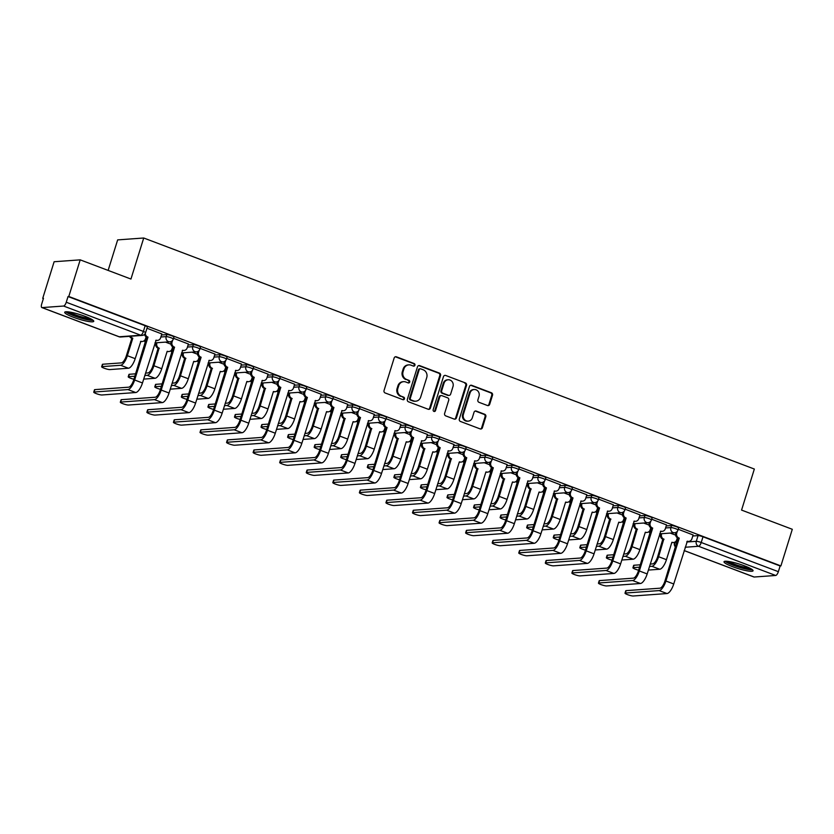 <?xml version="1.0" encoding="UTF-8"?>
<svg xmlns="http://www.w3.org/2000/svg" width="834" height="834" viewBox="0 0 834 834"><rect width="100%" height="100%" fill="white"/><g stroke="black" fill="none" stroke-linecap="round" stroke-linejoin="round"><path stroke-width="1.25" d="M414.925 365.25A1.345 1.23 85.9 0 0 414.154 363.541L396.4 356.827A1.918 1.762 85.9 0 0 394.159 357.994L384.036 390.521A1.918 1.762 85.9 0 0 385.141 392.96L402.895 399.674A1.345 1.23 85.9 0 0 404.459 398.85A1.345 1.23 85.9 0 0 403.687 397.151L401.394 396.275A6.13 5.64 85.9 0 1 397.839 388.477L398.683 385.767A6.13 5.64 85.9 0 1 405.835 382.003L408.128 382.879A1.345 1.23 85.9 0 0 409.692 382.055A1.345 1.23 85.9 0 0 408.921 380.346L406.627 379.48A6.13 5.64 85.9 0 1 403.072 371.672L403.917 368.962A6.13 5.64 85.9 0 1 411.068 365.198L413.362 366.074A1.345 1.23 85.9 0 0 414.925 365.25M413.476 366.105A1.345 1.23 85.9 0 0 413.393 363.593L395.639 356.879A1.918 1.762 85.9 0 0 395.316 356.796M403.01 399.715A1.345 1.23 85.9 0 0 402.926 397.203L401.394 396.275M408.243 382.91A1.345 1.23 85.9 0 0 408.16 380.398L406.627 379.48M85.151 316.367A15.22 2.335 -162.7 0 0 64.698 312.27A15.22 2.335 -162.7 0 0 73.298 317.222A15.22 2.335 -162.7 0 0 93.752 321.319A15.22 2.335 -162.7 0 0 85.151 316.367M744.47 565.838A15.22 2.335 -162.7 0 0 724.006 561.741A15.22 2.335 -162.7 0 0 732.606 566.693A15.22 2.335 -162.7 0 0 753.06 570.79A15.22 2.335 -162.7 0 0 744.47 565.838M487.442 405.512A1.918 1.762 85.9 0 0 489.683 404.334L492.519 395.212A1.918 1.762 85.9 0 0 491.414 392.772L471.69 385.308A1.918 1.762 85.9 0 0 469.459 386.486L459.326 419.012A1.918 1.762 85.9 0 0 460.441 421.451L480.155 428.905A1.918 1.762 85.9 0 0 482.396 427.738L485.826 416.719A1.918 1.762 85.9 0 0 484.721 414.279L476.277 411.079A1.918 1.762 85.9 0 0 474.046 412.257L472.336 417.719A5.119 4.712 85.9 0 1 468.239 421.139A5.119 4.712 85.9 0 1 463.402 414.342L470.063 392.929A5.119 4.712 85.9 0 1 474.171 389.509A5.119 4.712 85.9 0 1 479.008 396.317L477.892 399.882A1.918 1.762 85.9 0 0 479.008 402.322L487.442 405.512M63.593 306.036L42.075 307.59A3.899 1.407 -69.3 0 1 41.836 307.558A3.899 1.407 -69.3 0 1 41.7 304.014L43.472 298.311L42.722 298.363L54.127 261.74L80.2 259.854L130.948 279.046L143.729 238.003L754.343 469.042L741.562 510.085L792.3 529.288L780.895 565.921L68.795 296.477L68.034 296.539L66.261 302.242L143.396 331.432A3.899 0.594 17.3 0 1 145.596 332.693L147.378 326.991A3.899 0.594 17.3 0 0 145.168 325.719L143.396 331.432A3.899 1.407 -69.3 0 1 140.727 335.216L63.593 306.036A3.899 1.407 -69.3 0 0 66.261 302.242M80.2 259.854L68.795 296.477M440.54 375.55A1.918 1.762 85.9 0 0 439.435 373.111L419.711 365.646A1.918 1.762 85.9 0 0 417.48 366.824L407.346 399.34A1.918 1.762 85.9 0 0 408.452 401.779L428.176 409.244A1.918 1.762 85.9 0 0 430.417 408.066L440.54 375.55L439.779 375.602A1.918 1.762 85.9 0 0 438.674 373.163L418.949 365.699A1.918 1.762 85.9 0 0 418.637 365.615M445.7 375.477L465.424 382.942A1.918 1.762 85.9 0 1 466.529 385.381L456.406 417.907A1.918 1.762 85.9 0 1 454.165 419.075L445.731 415.885A1.918 1.762 85.9 0 1 444.616 413.445L448.723 400.257A1.918 1.762 85.9 0 0 447.618 397.818L442.02 395.702A1.918 1.762 85.9 0 0 439.789 396.869L435.504 410.599A1.345 1.23 85.9 0 1 434.431 411.496A1.345 1.23 85.9 0 1 433.169 409.713L443.469 376.655A1.918 1.762 85.9 0 1 445.7 375.477L465.424 382.942M692.783 535.991L698.068 535.605L696.296 541.318A3.899 0.594 17.3 0 1 701.217 542.496L778.351 571.676A3.899 1.407 110.7 0 1 775.683 575.47L754.165 577.024A3.899 1.407 110.7 0 1 753.936 576.992A3.899 1.407 110.7 0 1 753.738 576.867M42.722 298.363L43.378 298.614M108.139 270.424L117.657 239.89L143.729 238.003M780.895 565.921L780.134 565.973L778.351 571.676M161.838 333.954L146.982 328.252M188.401 344.004L173.545 338.302M214.963 354.054L200.108 348.362M241.526 364.104L226.671 358.411M268.089 374.153L253.234 368.461M294.652 384.213L279.797 378.511M321.215 394.263L306.359 388.561M347.778 404.313L332.922 398.61M374.341 414.362L359.485 408.66M400.904 424.412L386.048 418.71M427.467 434.462L412.611 428.759M454.03 444.512L439.174 438.82M480.592 454.561L465.737 448.869M507.155 464.611L492.3 458.919M533.718 474.661L518.863 468.969M560.281 484.721L545.426 479.018M586.844 494.771L571.988 489.068M613.407 504.82L598.551 499.118M639.97 514.87L625.114 509.167M666.533 524.92L651.677 519.217M666.22 525.941L671.506 525.556L670.88 527.578A3.899 0.594 17.3 0 1 675.144 528.527A3.899 0.594 17.3 0 1 678.011 530.028L678.636 528.005A3.899 0.594 -162.7 0 0 675.78 526.504A3.899 0.594 -162.7 0 0 671.506 525.556M639.657 515.892L644.943 515.506L644.317 517.528A3.899 0.594 17.3 0 1 648.581 518.477A3.899 0.594 17.3 0 1 651.448 519.978L652.073 517.956A3.899 0.594 -162.7 0 0 649.217 516.444A3.899 0.594 -162.7 0 0 644.943 515.506M613.094 505.842L618.38 505.456L617.754 507.479A3.899 0.594 17.3 0 1 622.018 508.427A3.899 0.594 17.3 0 1 624.885 509.928L625.51 507.906A3.899 0.594 -162.7 0 0 622.654 506.394A3.899 0.594 -162.7 0 0 618.38 505.456M586.531 495.792L591.817 495.406L591.191 497.429A3.899 0.594 17.3 0 1 595.455 498.367A3.899 0.594 17.3 0 1 598.322 499.879L598.948 497.856A3.899 0.594 -162.7 0 0 596.091 496.345A3.899 0.594 -162.7 0 0 591.817 495.406M559.968 485.732L565.254 485.357L564.628 487.379A3.899 0.594 17.3 0 1 568.892 488.317A3.899 0.594 17.3 0 1 571.759 489.829L572.385 487.807A3.899 0.594 -162.7 0 0 569.528 486.295A3.899 0.594 -162.7 0 0 565.254 485.357M533.406 475.682L538.691 475.307L538.055 477.329A3.899 0.594 17.3 0 1 542.329 478.268A3.899 0.594 17.3 0 1 545.196 479.779L545.822 477.757A3.899 0.594 -162.7 0 0 542.965 476.245A3.899 0.594 -162.7 0 0 538.691 475.307M506.843 465.633L512.128 465.257L511.492 467.28A3.899 0.594 17.3 0 1 515.766 468.218A3.899 0.594 17.3 0 1 518.623 469.73L519.259 467.697A3.899 0.594 -162.7 0 0 516.402 466.196A3.899 0.594 -162.7 0 0 512.128 465.257M480.28 455.583L485.565 455.197L484.929 457.23A3.899 0.594 17.3 0 1 489.204 458.168A3.899 0.594 17.3 0 1 492.06 459.68L492.696 457.647A3.899 0.594 -162.7 0 0 489.839 456.146A3.899 0.594 -162.7 0 0 485.565 455.197M453.717 445.533L459.002 445.147L458.366 447.18A3.899 0.594 17.3 0 1 462.641 448.119A3.899 0.594 17.3 0 1 465.497 449.62L466.133 447.597A3.899 0.594 -162.7 0 0 463.266 446.096A3.899 0.594 -162.7 0 0 459.002 445.147M427.144 435.484L432.439 435.098L431.803 437.12A3.899 0.594 17.3 0 1 436.078 438.069A3.899 0.594 17.3 0 1 438.934 439.57L439.57 437.548A3.899 0.594 -162.7 0 0 436.703 436.046A3.899 0.594 -162.7 0 0 432.439 435.098M400.581 425.434L405.877 425.048L405.241 427.071A3.899 0.594 17.3 0 1 409.515 428.019A3.899 0.594 17.3 0 1 412.371 429.52L413.007 427.498A3.899 0.594 -162.7 0 0 410.14 425.997A3.899 0.594 -162.7 0 0 405.877 425.048M374.018 415.384L379.314 414.998L378.678 417.021A3.899 0.594 17.3 0 1 382.952 417.97A3.899 0.594 17.3 0 1 385.808 419.471L386.444 417.448A3.899 0.594 -162.7 0 0 383.577 415.937A3.899 0.594 -162.7 0 0 379.314 414.998M347.455 405.334L352.751 404.949L352.115 406.971A3.899 0.594 17.3 0 1 356.389 407.92A3.899 0.594 17.3 0 1 359.245 409.421L359.881 407.399A3.899 0.594 -162.7 0 0 357.015 405.887A3.899 0.594 -162.7 0 0 352.751 404.949M320.892 395.285L326.188 394.899L325.552 396.921A3.899 0.594 17.3 0 1 329.826 397.86A3.899 0.594 17.3 0 1 332.683 399.371L333.319 397.349A3.899 0.594 -162.7 0 0 330.452 395.837A3.899 0.594 -162.7 0 0 326.188 394.899M294.329 385.225L299.625 384.849L298.989 386.872A3.899 0.594 17.3 0 1 303.263 387.81A3.899 0.594 17.3 0 1 306.12 389.322L306.756 387.299A3.899 0.594 -162.7 0 0 303.889 385.788A3.899 0.594 -162.7 0 0 299.625 384.849M267.766 375.175L273.062 374.8L272.426 376.822A3.899 0.594 17.3 0 1 276.7 377.76A3.899 0.594 17.3 0 1 279.557 379.272L280.193 377.249A3.899 0.594 -162.7 0 0 277.326 375.738A3.899 0.594 -162.7 0 0 273.062 374.8M241.203 365.125L246.499 364.75L245.863 366.772A3.899 0.594 17.3 0 1 250.137 367.711A3.899 0.594 17.3 0 1 252.994 369.222L253.63 367.189A3.899 0.594 -162.7 0 0 250.763 365.688A3.899 0.594 -162.7 0 0 246.499 364.75M214.64 355.076L219.936 354.69L219.3 356.723A3.899 0.594 17.3 0 1 223.575 357.661A3.899 0.594 17.3 0 1 226.431 359.173L227.067 357.14A3.899 0.594 -162.7 0 0 224.2 355.638A3.899 0.594 -162.7 0 0 219.936 354.69M188.077 345.026L193.373 344.64L192.737 346.673A3.899 0.594 17.3 0 1 197.012 347.611A3.899 0.594 17.3 0 1 199.868 349.112L200.504 347.09A3.899 0.594 -162.7 0 0 197.637 345.589A3.899 0.594 -162.7 0 0 193.373 344.64M161.515 334.976L166.81 334.59L166.174 336.613A3.899 0.594 17.3 0 1 170.449 337.562A3.899 0.594 17.3 0 1 173.305 339.063L173.941 337.04A3.899 0.594 -162.7 0 0 171.074 335.539A3.899 0.594 -162.7 0 0 166.81 334.59M693.096 534.969L678.24 529.267M780.134 565.973L702.999 536.783A3.899 0.594 -162.7 0 0 698.068 535.605M68.034 296.539L145.168 325.719M170.949 344.181L165.497 342.117M197.512 354.231L192.06 352.167M224.075 364.281L218.623 362.217M250.638 374.33L245.186 372.266M277.201 384.38L271.748 382.316M303.764 394.43L298.311 392.366M330.327 404.48L324.874 402.415M356.889 414.529L351.437 412.465M383.452 424.579L378 422.515M410.015 434.629L404.563 432.575M436.578 444.689L431.126 442.625M463.141 454.738L457.689 452.674M489.704 464.788L484.252 462.724M516.267 474.838L510.815 472.774M542.83 484.888L537.377 482.823M569.393 494.937L563.94 492.873M595.956 504.987L590.503 502.923M622.518 515.037L617.066 512.973M649.081 525.086L643.629 523.033M675.644 535.147L670.192 533.082M408.827 364.875L408.066 364.927A6.13 5.64 85.9 0 0 403.156 369.014L403.917 368.962M405.866 379.533A6.13 5.64 85.9 0 1 402.311 371.724L403.156 369.014M403.593 381.67L402.832 381.732A6.13 5.64 85.9 0 0 397.922 385.819L398.683 385.767M400.633 396.338A6.13 5.64 85.9 0 1 397.078 388.529L397.922 385.819M428.499 409.327A1.918 1.762 85.9 0 0 429.656 408.118L439.779 375.602M420.763 368.868A1.345 1.23 85.9 0 0 419.2 369.691L410.307 398.235A1.345 1.23 85.9 0 0 411.079 399.945L413.508 400.862A6.13 5.64 85.9 0 0 420.659 397.109L426.737 377.594A6.13 5.64 85.9 0 0 423.182 369.785L420.763 368.868M420.273 368.795L419.512 368.857A1.345 1.23 85.9 0 0 418.439 369.743L419.2 369.691M415.749 401.196L414.988 401.248A6.13 5.64 85.9 0 1 412.747 400.914L410.318 399.997A1.345 1.23 85.9 0 1 409.546 398.298L418.439 369.743M454.488 419.158A1.918 1.762 85.9 0 0 455.645 417.959L465.768 385.433A1.918 1.762 85.9 0 0 464.663 382.994M441.322 395.597L440.56 395.65A1.918 1.762 85.9 0 0 439.028 396.921L434.754 410.662L435.504 410.599M434.055 411.454A1.345 1.23 85.9 0 0 434.754 410.662M452.987 386.569A5.119 4.712 85.9 0 0 448.15 379.772A5.119 4.712 85.9 0 0 444.053 383.181L441.697 390.729A1.918 1.762 85.9 0 0 442.812 393.168L448.411 395.285A1.918 1.762 85.9 0 0 450.641 394.107L452.987 386.569M448.15 379.772L447.389 379.824A5.119 4.712 85.9 0 0 443.292 383.244L444.053 383.181M449.109 395.389L448.348 395.441A1.918 1.762 85.9 0 1 447.649 395.337L442.051 393.221A1.918 1.762 85.9 0 1 440.936 390.781L443.292 383.244M474.171 389.509L473.41 389.561A5.119 4.712 85.9 0 0 469.302 392.981L470.063 392.929M468.239 421.139L467.478 421.191A5.119 4.712 85.9 0 1 462.641 414.394L469.302 392.981M480.478 428.999A1.918 1.762 85.9 0 0 481.635 427.79L485.065 416.771A1.918 1.762 85.9 0 0 483.96 414.331L475.516 411.141A1.918 1.762 85.9 0 0 475.203 411.047M487.765 405.595A1.918 1.762 85.9 0 0 488.922 404.396L491.758 395.274A1.918 1.762 85.9 0 0 490.653 392.835L470.929 385.371A1.918 1.762 85.9 0 0 470.616 385.287M101.654 366.762L102.405 364.375A4.483 0.688 17.3 0 1 102.77 364.229L121.357 362.884A7.318 2.627 -69.3 0 0 126.361 355.774L131.814 338.281L132.794 338.208L127.352 355.701A9.852 3.544 110.7 0 1 120.617 365.271L102.029 366.616A4.483 0.688 -162.7 0 0 101.654 366.762A4.483 0.688 -162.7 0 0 104.948 368.492A4.483 0.688 -162.7 0 0 109.859 369.577L128.446 368.232A9.852 3.544 110.7 0 0 135.181 358.662L140.883 341.273A3.899 3.597 85.9 0 0 145.439 338.885L146.096 336.759M131.814 338.281L131.553 338.187A3.899 3.597 -94.1 0 1 129.551 336.342M130.542 336.269A3.899 3.597 85.9 0 0 132.543 338.114L132.794 338.208M142.312 341.481L141.321 341.554A3.899 3.597 -94.1 0 1 140.529 341.513M94.117 392.022A4.483 0.688 -162.7 0 0 93.752 392.168A4.483 0.688 -162.7 0 0 97.036 393.898A4.483 0.688 -162.7 0 0 101.946 394.982L135.744 392.533L127.915 389.572L94.117 392.022L94.857 389.624L128.655 387.184A7.318 2.627 -69.3 0 0 133.659 380.075L146.763 337.092A3.899 3.597 -94.1 0 1 144.459 334.455M93.752 392.168L94.492 389.77A4.483 0.688 17.3 0 1 94.857 389.624M147.013 337.186L148.004 337.113L134.649 380.002A9.852 3.544 110.7 0 1 127.915 389.572M145.304 333.392A3.899 3.597 85.9 0 0 147.743 337.019L148.004 337.113M135.744 392.533A9.852 3.544 110.7 0 0 142.478 382.962L156.094 340.178A3.899 3.597 85.9 0 0 157.522 340.387L156.531 340.46A3.899 3.597 -94.1 0 1 155.729 340.418M157.522 340.387A3.899 3.597 85.9 0 0 160.639 337.78L161.859 333.881M134.858 376.217L128.592 376.666A4.483 0.688 -162.7 0 0 128.217 376.812A4.483 0.688 -162.7 0 0 133.909 379.251M128.217 376.812L128.968 374.424A4.483 0.688 17.3 0 1 129.333 374.278L135.608 373.82M145.554 373.1L147.92 372.934A7.318 2.627 -69.3 0 0 152.924 365.824L158.116 348.237A3.899 3.597 -94.1 0 1 155.854 343.264L156.844 343.201A3.899 3.597 85.9 0 0 159.106 348.164L153.915 365.751A9.852 3.544 110.7 0 1 147.18 375.321L144.803 375.498M158.377 348.331L159.357 348.268M167.154 351.343L161.744 368.711A9.852 3.544 110.7 0 1 155.009 378.282L143.677 379.105M167.446 351.322A3.899 3.597 85.9 0 0 172.002 348.935L172.659 346.808M168.875 351.531L167.884 351.604A3.899 3.597 -94.1 0 1 167.092 351.562M161.421 386.267L155.155 386.715A4.483 0.688 -162.7 0 0 154.78 386.861A4.483 0.688 -162.7 0 0 160.472 389.311M154.78 386.861L155.531 384.474A4.483 0.688 17.3 0 1 155.895 384.328L162.171 383.869M172.117 383.15L174.483 382.983A7.318 2.627 -69.3 0 0 179.487 375.873L184.679 358.286A3.899 3.597 -94.1 0 1 182.417 353.324L183.407 353.251A3.899 3.597 85.9 0 0 185.669 358.213L180.478 375.8A9.852 3.544 110.7 0 1 173.743 385.371L171.366 385.548M184.94 358.391L185.919 358.318M193.717 361.393L188.307 378.761A9.852 3.544 110.7 0 1 181.572 388.342L170.24 389.155M194.009 361.372A3.899 3.597 85.9 0 0 198.565 358.985L199.222 356.858M195.437 361.581L194.447 361.654A3.899 3.597 -94.1 0 1 193.655 361.622M91.99 319.505A13.167 2.022 17.3 0 1 87.07 319.276A13.167 2.022 17.3 0 1 67.179 311.77M69.389 312.01A12.197 1.866 -162.7 0 0 86.809 318.067A12.197 1.866 -162.7 0 0 90.03 318.442M65.803 311.78A15.116 2.314 -162.7 0 0 88.164 319.86A15.116 2.314 -162.7 0 0 93.127 320.298M751.298 568.965A13.167 2.022 17.3 0 1 746.378 568.736A13.167 2.022 17.3 0 1 726.487 561.24M728.697 561.48A12.197 1.866 -162.7 0 0 746.117 567.527A12.197 1.866 -162.7 0 0 749.349 567.912M725.111 561.251A15.116 2.314 -162.7 0 0 747.472 569.33A15.116 2.314 -162.7 0 0 752.435 569.758M120.68 402.071A4.483 0.688 -162.7 0 0 120.315 402.217A4.483 0.688 -162.7 0 0 123.599 403.948A4.483 0.688 -162.7 0 0 128.509 405.032L162.307 402.593L154.478 399.622L120.68 402.071L121.42 399.674L155.218 397.234A7.318 2.627 -69.3 0 0 160.222 390.124L173.326 347.142A3.899 3.597 -94.1 0 1 171.064 342.169L171.304 341.408M120.315 402.217L121.055 399.82A4.483 0.688 17.3 0 1 121.42 399.674M173.576 347.236L174.567 347.163L161.212 390.051A9.852 3.544 110.7 0 1 154.478 399.622M172.575 340.408L172.054 342.096A3.899 3.597 85.9 0 0 174.306 347.069L174.567 347.163M162.307 402.593A9.852 3.544 110.7 0 0 169.041 393.012L182.656 350.228A3.899 3.597 85.9 0 0 184.085 350.436L183.094 350.509A3.899 3.597 -94.1 0 1 182.292 350.468M184.085 350.436A3.899 3.597 85.9 0 0 187.202 347.83L188.421 343.931M147.243 412.121A4.483 0.688 -162.7 0 0 146.878 412.267A4.483 0.688 -162.7 0 0 150.162 413.998A4.483 0.688 -162.7 0 0 155.072 415.082L188.87 412.642L181.041 409.671L147.243 412.121L147.983 409.723L181.781 407.284A7.318 2.627 -69.3 0 0 186.785 400.174L199.889 357.192A3.899 3.597 -94.1 0 1 197.627 352.219L197.867 351.458M146.878 412.267L147.618 409.869A4.483 0.688 17.3 0 1 147.983 409.723M200.139 357.286L201.13 357.213L187.775 400.101A9.852 3.544 110.7 0 1 181.041 409.671M199.138 350.457L198.617 352.146A3.899 3.597 85.9 0 0 200.869 357.119L201.13 357.213M188.87 412.642A9.852 3.544 110.7 0 0 195.604 403.062L209.219 360.278A3.899 3.597 85.9 0 0 210.648 360.486L209.657 360.559A3.899 3.597 -94.1 0 1 208.854 360.517M210.648 360.486A3.899 3.597 85.9 0 0 213.765 357.88L214.984 353.991M187.984 396.317L181.718 396.765A4.483 0.688 -162.7 0 0 181.353 396.921A4.483 0.688 -162.7 0 0 187.035 399.361M181.353 396.921L182.093 394.524A4.483 0.688 17.3 0 1 182.458 394.378L188.734 393.919M198.68 393.2L201.046 393.033A7.318 2.627 -69.3 0 0 206.05 385.923L211.242 368.336A3.899 3.597 -94.1 0 1 208.98 363.374L209.97 363.301A3.899 3.597 85.9 0 0 212.232 368.274L207.04 385.85A9.852 3.544 110.7 0 1 200.306 395.42L197.929 395.597M211.502 368.44L212.482 368.367M220.28 371.443L214.87 388.811A9.852 3.544 110.7 0 1 208.135 398.391L196.803 399.205M220.572 371.422A3.899 3.597 85.9 0 0 225.128 369.035L225.785 366.908M222 371.641L221.01 371.703A3.899 3.597 -94.1 0 1 220.218 371.672M214.547 406.367L208.281 406.815A4.483 0.688 -162.7 0 0 207.916 406.971A4.483 0.688 -162.7 0 0 213.598 409.411M207.916 406.971L208.656 404.573A4.483 0.688 17.3 0 1 209.021 404.427L215.297 403.969M225.243 403.249L227.609 403.083A7.318 2.627 -69.3 0 0 232.613 395.973L237.805 378.386A3.899 3.597 -94.1 0 1 235.542 373.423L236.533 373.351A3.899 3.597 85.9 0 0 238.795 378.323L233.603 395.9A9.852 3.544 110.7 0 1 226.869 405.48L224.492 405.647M238.065 378.49L239.045 378.417M246.843 381.492L241.433 398.871A9.852 3.544 110.7 0 1 234.698 408.441L223.366 409.254M247.135 381.472A3.899 3.597 85.9 0 0 251.691 379.084L252.348 376.958M248.563 381.691L247.573 381.753A3.899 3.597 -94.1 0 1 246.781 381.722M241.109 416.416L234.844 416.875A4.483 0.688 -162.7 0 0 234.479 417.021A4.483 0.688 -162.7 0 0 240.161 419.46M234.479 417.021L235.219 414.623A4.483 0.688 17.3 0 1 235.584 414.477L241.86 414.029M251.805 413.31L254.172 413.132A7.318 2.627 -69.3 0 0 259.176 406.022L264.368 388.446A3.899 3.597 -94.1 0 1 262.105 383.473L263.096 383.4A3.899 3.597 85.9 0 0 265.358 388.373L260.166 405.949A9.852 3.544 110.7 0 1 253.432 415.53L251.055 415.697M264.628 388.54L265.608 388.467M273.406 391.553L267.995 408.921A9.852 3.544 110.7 0 1 261.261 418.491L249.929 419.314M273.698 391.532A3.899 3.597 85.9 0 0 278.254 389.134L278.91 387.007M275.126 391.74L274.136 391.813A3.899 3.597 -94.1 0 1 273.344 391.772M173.806 422.171A4.483 0.688 -162.7 0 0 173.441 422.317A4.483 0.688 -162.7 0 0 176.725 424.047A4.483 0.688 -162.7 0 0 181.635 425.132L215.433 422.692L207.603 419.721L173.806 422.171L174.546 419.773L208.344 417.334A7.318 2.627 -69.3 0 0 213.348 410.224L226.452 367.241A3.899 3.597 -94.1 0 1 224.19 362.269L224.429 361.508M173.441 422.317L174.181 419.929A4.483 0.688 17.3 0 1 174.546 419.773M226.702 367.335L227.692 367.262L214.338 410.151A9.852 3.544 110.7 0 1 207.603 419.721M225.701 360.507L225.18 362.196A3.899 3.597 85.9 0 0 227.442 367.168L227.692 367.262M215.433 422.692A9.852 3.544 110.7 0 0 222.167 413.111L235.782 370.327A3.899 3.597 85.9 0 0 237.21 370.536L236.22 370.609A3.899 3.597 -94.1 0 1 235.417 370.567M237.21 370.536A3.899 3.597 85.9 0 0 240.338 367.93L241.547 364.041M200.368 432.221A4.483 0.688 -162.7 0 0 200.004 432.366A4.483 0.688 -162.7 0 0 203.287 434.097A4.483 0.688 -162.7 0 0 208.198 435.181L241.996 432.742L234.166 429.781L200.368 432.221L201.109 429.823L234.907 427.383A7.318 2.627 -69.3 0 0 239.911 420.273L253.015 377.291A3.899 3.597 -94.1 0 1 250.753 372.318L250.992 371.557M200.004 432.366L200.744 429.979A4.483 0.688 17.3 0 1 201.109 429.823M253.265 377.385L254.255 377.312L240.901 420.2A9.852 3.544 110.7 0 1 234.166 429.781M252.264 370.557L251.743 372.245A3.899 3.597 85.9 0 0 254.005 377.218L254.255 377.312M241.996 432.742A9.852 3.544 110.7 0 0 248.73 423.172L262.345 380.377A3.899 3.597 85.9 0 0 263.773 380.585L262.783 380.658A3.899 3.597 -94.1 0 1 261.98 380.617M263.773 380.585A3.899 3.597 85.9 0 0 266.901 377.979L268.11 374.091M226.931 442.27A4.483 0.688 -162.7 0 0 226.567 442.416A4.483 0.688 -162.7 0 0 229.85 444.147A4.483 0.688 -162.7 0 0 234.761 445.231L268.558 442.791L260.729 439.831L226.931 442.27L227.672 439.883L261.469 437.433A7.318 2.627 -69.3 0 0 266.473 430.323L279.578 387.341A3.899 3.597 -94.1 0 1 277.315 382.368L277.555 381.607M226.567 442.416L227.307 440.029A4.483 0.688 17.3 0 1 227.672 439.883M279.828 387.435L280.818 387.372L267.464 430.25A9.852 3.544 110.7 0 1 260.729 439.831M278.827 380.606L278.306 382.306A3.899 3.597 85.9 0 0 280.568 387.268L280.818 387.372M268.558 442.791A9.852 3.544 110.7 0 0 275.293 433.221L288.908 390.427A3.899 3.597 85.9 0 0 290.336 390.635L289.346 390.708A3.899 3.597 -94.1 0 1 288.543 390.666M290.336 390.635A3.899 3.597 85.9 0 0 293.464 388.039L294.673 384.14M267.672 426.466L261.407 426.925A4.483 0.688 -162.7 0 0 261.042 427.071A4.483 0.688 -162.7 0 0 266.724 429.51M261.042 427.071L261.782 424.673A4.483 0.688 17.3 0 1 262.147 424.527L268.423 424.079M278.368 423.359L280.745 423.182A7.318 2.627 -69.3 0 0 285.739 416.072L290.93 398.496A3.899 3.597 -94.1 0 1 288.668 393.523L289.659 393.45A3.899 3.597 85.9 0 0 291.921 398.423L286.729 415.999A9.852 3.544 110.7 0 1 279.995 425.58L277.618 425.747M291.191 398.589L292.171 398.516M299.969 401.602L294.558 418.97A9.852 3.544 110.7 0 1 287.824 428.54L276.492 429.364M300.261 401.581A3.899 3.597 85.9 0 0 304.817 399.184L305.473 397.057M301.689 401.79L300.699 401.863A3.899 3.597 -94.1 0 1 299.906 401.821M253.494 452.32A4.483 0.688 -162.7 0 0 253.129 452.466A4.483 0.688 -162.7 0 0 256.413 454.207A4.483 0.688 -162.7 0 0 261.323 455.291L295.121 452.841L287.292 449.88L253.494 452.32L254.234 449.933L288.032 447.483A7.318 2.627 -69.3 0 0 293.036 440.373L306.141 397.391A3.899 3.597 -94.1 0 1 303.878 392.418L304.118 391.667M253.129 452.466L253.87 450.079A4.483 0.688 17.3 0 1 254.234 449.933M306.391 397.484L307.381 397.422L294.027 440.31A9.852 3.544 110.7 0 1 287.292 449.88M305.39 390.656L304.869 392.355A3.899 3.597 85.9 0 0 307.131 397.318L307.381 397.422M295.121 452.841A9.852 3.544 110.7 0 0 301.856 443.271L315.471 400.476A3.899 3.597 85.9 0 0 316.899 400.685L315.909 400.758A3.899 3.597 -94.1 0 1 315.106 400.716M316.899 400.685A3.899 3.597 85.9 0 0 320.027 398.089L321.236 394.19M294.235 436.516L287.97 436.974A4.483 0.688 -162.7 0 0 287.605 437.12A4.483 0.688 -162.7 0 0 293.287 439.56M287.605 437.12L288.345 434.722A4.483 0.688 17.3 0 1 288.71 434.577L294.986 434.128M304.931 433.409L307.308 433.232A7.318 2.627 -69.3 0 0 312.302 426.122L317.493 408.545A3.899 3.597 -94.1 0 1 315.231 403.573L316.222 403.5A3.899 3.597 85.9 0 0 318.484 408.472L313.292 426.059A9.852 3.544 110.7 0 1 306.558 435.629L304.181 435.796M317.754 408.639L318.734 408.566M326.532 411.652L321.121 429.02A9.852 3.544 110.7 0 1 314.387 438.59L303.055 439.414M326.824 411.631A3.899 3.597 85.9 0 0 331.379 409.233L332.036 407.107M328.252 411.84L327.262 411.913A3.899 3.597 -94.1 0 1 326.469 411.871M280.057 462.37A4.483 0.688 -162.7 0 0 279.692 462.516A4.483 0.688 -162.7 0 0 282.976 464.257A4.483 0.688 -162.7 0 0 287.886 465.341L321.684 462.891L313.855 459.93L280.057 462.37L280.797 459.982L314.595 457.532A7.318 2.627 -69.3 0 0 319.599 450.423L332.703 407.44A3.899 3.597 -94.1 0 1 330.441 402.478L330.681 401.717M279.692 462.516L280.433 460.128A4.483 0.688 17.3 0 1 280.797 459.982M332.954 407.545L333.944 407.472L320.59 450.36A9.852 3.544 110.7 0 1 313.855 459.93M331.963 400.706L331.432 402.405A3.899 3.597 85.9 0 0 333.694 407.367L333.944 407.472M321.684 462.891A9.852 3.544 110.7 0 0 328.419 453.321L342.034 410.526A3.899 3.597 85.9 0 0 343.462 410.735L342.472 410.808A3.899 3.597 -94.1 0 1 341.669 410.776M343.462 410.735A3.899 3.597 85.9 0 0 346.59 408.139L347.799 404.24M320.798 446.565L314.533 447.024A4.483 0.688 -162.7 0 0 314.168 447.17A4.483 0.688 -162.7 0 0 319.849 449.609M314.168 447.17L314.908 444.772A4.483 0.688 17.3 0 1 315.273 444.626L321.549 444.178M331.494 443.459L333.871 443.281A7.318 2.627 -69.3 0 0 338.865 436.172L344.056 418.595A3.899 3.597 -94.1 0 1 341.804 413.622L342.784 413.549A3.899 3.597 85.9 0 0 345.047 418.522L339.855 436.109A9.852 3.544 110.7 0 1 333.12 445.679L330.744 445.846M344.317 418.689L345.307 418.616M353.095 421.702L347.684 439.07A9.852 3.544 110.7 0 1 340.95 448.64L329.618 449.463M353.387 421.681A3.899 3.597 85.9 0 0 357.942 419.283L358.61 417.156M354.815 421.889L353.835 421.962A3.899 3.597 -94.1 0 1 353.032 421.921M306.62 472.419A4.483 0.688 -162.7 0 0 306.255 472.576A4.483 0.688 -162.7 0 0 309.539 474.306A4.483 0.688 -162.7 0 0 314.449 475.39L348.247 472.941L340.418 469.98L306.62 472.419L307.36 470.032L341.158 467.582A7.318 2.627 -69.3 0 0 346.162 460.483L359.266 417.49A3.899 3.597 -94.1 0 1 357.004 412.528L357.244 411.767M306.255 472.576L306.995 470.178A4.483 0.688 17.3 0 1 307.36 470.032M359.517 417.594L360.507 417.521L347.152 460.41A9.852 3.544 110.7 0 1 340.418 469.98M358.526 410.755L357.994 412.455A3.899 3.597 85.9 0 0 360.257 417.427L360.507 417.521M348.247 472.941A9.852 3.544 110.7 0 0 354.982 463.37L368.597 420.576A3.899 3.597 85.9 0 0 370.025 420.795L369.035 420.857A3.899 3.597 -94.1 0 1 368.232 420.826M370.025 420.795A3.899 3.597 85.9 0 0 373.152 418.188L374.362 414.289M347.361 456.615L341.096 457.074A4.483 0.688 -162.7 0 0 340.731 457.22A4.483 0.688 -162.7 0 0 346.412 459.659M340.731 457.22L341.471 454.832A4.483 0.688 17.3 0 1 341.836 454.676L348.112 454.228M358.057 453.508L360.434 453.331A7.318 2.627 -69.3 0 0 365.428 446.232L370.619 428.645A3.899 3.597 -94.1 0 1 368.367 423.672L369.347 423.599A3.899 3.597 85.9 0 0 371.61 428.572L366.418 446.159A9.852 3.544 110.7 0 1 359.683 455.729L357.306 455.896M370.88 428.739L371.87 428.666M379.658 431.751L374.247 449.119A9.852 3.544 110.7 0 1 367.513 458.69L356.181 459.513M379.95 431.731A3.899 3.597 85.9 0 0 384.505 429.333L385.172 427.216M381.378 431.939L380.398 432.012A3.899 3.597 -94.1 0 1 379.595 431.97M333.183 482.479A4.483 0.688 -162.7 0 0 332.818 482.625A4.483 0.688 -162.7 0 0 336.102 484.356A4.483 0.688 -162.7 0 0 341.012 485.44L374.81 482.99L366.981 480.03L333.183 482.479L333.934 480.082L367.721 477.642A7.318 2.627 -69.3 0 0 372.725 470.532L385.829 427.55A3.899 3.597 -94.1 0 1 383.567 422.577L383.807 421.816M332.818 482.625L333.558 480.228A4.483 0.688 17.3 0 1 333.934 480.082M386.079 427.644L387.07 427.571L373.715 470.459A9.852 3.544 110.7 0 1 366.981 480.03M385.089 420.805L384.557 422.504A3.899 3.597 85.9 0 0 386.82 427.477L387.07 427.571M374.81 482.99A9.852 3.544 110.7 0 0 381.545 473.42L395.16 430.625A3.899 3.597 85.9 0 0 396.588 430.844L395.597 430.917A3.899 3.597 -94.1 0 1 394.795 430.876M396.588 430.844A3.899 3.597 85.9 0 0 399.715 428.238L400.925 424.339M373.924 466.675L367.658 467.123A4.483 0.688 -162.7 0 0 367.294 467.269A4.483 0.688 -162.7 0 0 372.975 469.709M367.294 467.269L368.034 464.882A4.483 0.688 17.3 0 1 368.399 464.736L374.674 464.277M384.62 463.558L386.997 463.391A7.318 2.627 -69.3 0 0 391.99 456.281L397.182 438.694A3.899 3.597 -94.1 0 1 394.93 433.722L395.91 433.659A3.899 3.597 85.9 0 0 398.172 438.621L392.981 456.208A9.852 3.544 110.7 0 1 386.246 465.779L383.869 465.956M397.443 438.788L398.433 438.726M406.221 441.801L400.81 459.169A9.852 3.544 110.7 0 1 394.075 468.739L382.743 469.563M406.512 441.78A3.899 3.597 85.9 0 0 411.068 439.393L411.735 437.266M407.941 441.989L406.961 442.062A3.899 3.597 -94.1 0 1 406.158 442.02M400.487 476.725L394.221 477.173A4.483 0.688 -162.7 0 0 393.856 477.319A4.483 0.688 -162.7 0 0 399.538 479.758M393.856 477.319L394.597 474.932A4.483 0.688 17.3 0 1 394.962 474.786L401.237 474.327M411.183 473.608L413.56 473.441A7.318 2.627 -69.3 0 0 418.553 466.331L423.745 448.744A3.899 3.597 -94.1 0 1 421.493 443.771L422.473 443.709A3.899 3.597 85.9 0 0 424.735 448.671L419.544 466.258A9.852 3.544 110.7 0 1 412.809 475.828L410.432 476.006M424.006 448.838L424.996 448.775M432.783 451.851L427.373 469.219A9.852 3.544 110.7 0 1 420.638 478.799L409.306 479.613M433.075 451.83A3.899 3.597 85.9 0 0 437.631 449.443L438.298 447.316M434.504 452.038L433.524 452.111A3.899 3.597 -94.1 0 1 432.721 452.07M427.05 486.775L420.784 487.223A4.483 0.688 -162.7 0 0 420.419 487.369A4.483 0.688 -162.7 0 0 426.101 489.819M420.419 487.369L421.16 484.981A4.483 0.688 17.3 0 1 421.524 484.835L427.8 484.377M437.746 483.657L440.123 483.491A7.318 2.627 -69.3 0 0 445.116 476.381L450.308 458.794A3.899 3.597 -94.1 0 1 448.056 453.832L449.036 453.759A3.899 3.597 85.9 0 0 451.298 458.721L446.107 476.308A9.852 3.544 110.7 0 1 439.372 485.878L436.995 486.055M450.568 458.898L451.559 458.825M459.346 461.9L453.936 479.269A9.852 3.544 110.7 0 1 447.201 488.849L435.869 489.662M459.638 461.88A3.899 3.597 85.9 0 0 464.194 459.492L464.861 457.366M461.066 462.088L460.087 462.161A3.899 3.597 -94.1 0 1 459.284 462.13M453.613 496.824L447.347 497.272A4.483 0.688 -162.7 0 0 446.982 497.429A4.483 0.688 -162.7 0 0 452.664 499.868M446.982 497.429L447.722 495.031A4.483 0.688 17.3 0 1 448.087 494.885L454.363 494.426M464.309 493.707L466.686 493.54A7.318 2.627 -69.3 0 0 471.679 486.43L476.871 468.844A3.899 3.597 -94.1 0 1 474.619 463.881L475.599 463.808A3.899 3.597 85.9 0 0 477.861 468.781L472.669 486.358A9.852 3.544 110.7 0 1 465.935 495.928L463.558 496.105M477.131 468.948L478.122 468.875M485.909 471.95L480.509 489.318A9.852 3.544 110.7 0 1 473.775 498.899L462.432 499.712M486.201 471.929A3.899 3.597 85.9 0 0 490.757 469.542L491.424 467.415M487.629 472.148L486.649 472.211A3.899 3.597 -94.1 0 1 485.847 472.18M480.175 506.874L473.91 507.322A4.483 0.688 -162.7 0 0 473.545 507.479A4.483 0.688 -162.7 0 0 479.227 509.918M473.545 507.479L474.285 505.081A4.483 0.688 17.3 0 1 474.661 504.935L480.926 504.476M490.872 503.757L493.248 503.59A7.318 2.627 -69.3 0 0 498.242 496.48L503.434 478.904A3.899 3.597 -94.1 0 1 501.182 473.931L502.162 473.858A3.899 3.597 85.9 0 0 504.424 478.831L499.232 496.407A9.852 3.544 110.7 0 1 492.498 505.988L490.121 506.155M503.694 478.997L504.685 478.924M512.472 482L507.072 499.378A9.852 3.544 110.7 0 1 500.337 508.948L489.005 509.762M512.764 481.979A3.899 3.597 85.9 0 0 517.32 479.592L517.987 477.465M514.192 482.198L513.212 482.271A3.899 3.597 -94.1 0 1 512.41 482.229M506.738 516.924L500.473 517.382A4.483 0.688 -162.7 0 0 500.108 517.528A4.483 0.688 -162.7 0 0 505.8 519.968M500.108 517.528L500.848 515.131A4.483 0.688 17.3 0 1 501.224 514.985L507.489 514.536M517.434 513.817L519.811 513.64A7.318 2.627 -69.3 0 0 524.805 506.53L529.997 488.953A3.899 3.597 -94.1 0 1 527.745 483.981L528.725 483.908A3.899 3.597 85.9 0 0 530.987 488.88L525.795 506.457A9.852 3.544 110.7 0 1 519.061 516.038L516.684 516.204M530.257 489.047L531.248 488.974M539.035 492.06L533.635 509.428A9.852 3.544 110.7 0 1 526.9 518.998L515.568 519.822M539.327 492.039A3.899 3.597 85.9 0 0 543.883 489.641L544.55 487.515M540.755 492.248L539.775 492.321A3.899 3.597 -94.1 0 1 538.972 492.279M359.746 492.529A4.483 0.688 -162.7 0 0 359.381 492.675A4.483 0.688 -162.7 0 0 362.665 494.406A4.483 0.688 -162.7 0 0 367.575 495.49L401.373 493.04L393.544 490.079L359.746 492.529L360.497 490.131L394.284 487.692A7.318 2.627 -69.3 0 0 399.288 480.582L412.392 437.6A3.899 3.597 -94.1 0 1 410.13 432.627L410.37 431.866M359.381 492.675L360.121 490.277A4.483 0.688 17.3 0 1 360.497 490.131M412.642 437.694L413.633 437.621L400.278 480.509A9.852 3.544 110.7 0 1 393.544 490.079M411.652 430.865L411.12 432.554A3.899 3.597 85.9 0 0 413.383 437.527L413.633 437.621M401.373 493.04A9.852 3.544 110.7 0 0 408.107 483.47L421.723 440.686A3.899 3.597 85.9 0 0 423.151 440.894L422.16 440.967A3.899 3.597 -94.1 0 1 421.358 440.925M423.151 440.894A3.899 3.597 85.9 0 0 426.278 438.288L427.488 434.389M386.309 502.579A4.483 0.688 -162.7 0 0 385.944 502.725A4.483 0.688 -162.7 0 0 389.228 504.455A4.483 0.688 -162.7 0 0 394.138 505.54L427.936 503.1L420.107 500.129L386.309 502.579L387.059 500.181L420.847 497.742A7.318 2.627 -69.3 0 0 425.851 490.632L438.955 447.649A3.899 3.597 -94.1 0 1 436.693 442.677L436.933 441.916M385.944 502.725L386.684 500.327A4.483 0.688 17.3 0 1 387.059 500.181M439.205 447.743L440.196 447.67L426.841 490.559A9.852 3.544 110.7 0 1 420.107 500.129M438.215 440.915L437.683 442.604A3.899 3.597 85.9 0 0 439.945 447.577L440.196 447.67M427.936 503.1A9.852 3.544 110.7 0 0 434.67 493.519L448.285 450.735A3.899 3.597 85.9 0 0 449.714 450.944L448.723 451.017A3.899 3.597 -94.1 0 1 447.921 450.975M449.714 450.944A3.899 3.597 85.9 0 0 452.841 448.338L454.05 444.439M412.872 512.629A4.483 0.688 -162.7 0 0 412.507 512.774A4.483 0.688 -162.7 0 0 415.791 514.505A4.483 0.688 -162.7 0 0 420.701 515.589L454.499 513.15L446.67 510.179L412.872 512.629L413.622 510.231L447.41 507.791A7.318 2.627 -69.3 0 0 452.414 500.681L465.518 457.699A3.899 3.597 -94.1 0 1 463.256 452.726L463.495 451.965M412.507 512.774L413.247 510.377A4.483 0.688 17.3 0 1 413.622 510.231M465.768 457.793L466.759 457.72L453.404 500.608A9.852 3.544 110.7 0 1 446.67 510.179M464.778 450.965L464.246 452.654A3.899 3.597 85.9 0 0 466.508 457.626L466.759 457.72M454.499 513.15A9.852 3.544 110.7 0 0 461.233 503.569L474.848 460.785A3.899 3.597 85.9 0 0 476.277 460.993L475.286 461.066A3.899 3.597 -94.1 0 1 474.483 461.025M476.277 460.993A3.899 3.597 85.9 0 0 479.404 458.387L480.613 454.499M439.435 522.678A4.483 0.688 -162.7 0 0 439.07 522.824A4.483 0.688 -162.7 0 0 442.354 524.555A4.483 0.688 -162.7 0 0 447.264 525.639L481.062 523.199L473.232 520.228L439.435 522.678L440.185 520.28L473.973 517.841A7.318 2.627 -69.3 0 0 478.977 510.731L492.081 467.749A3.899 3.597 -94.1 0 1 489.819 462.776L490.058 462.015M439.07 522.824L439.81 520.437A4.483 0.688 17.3 0 1 440.185 520.28M492.331 467.843L493.321 467.77L479.967 510.658A9.852 3.544 110.7 0 1 473.232 520.228M491.341 461.014L490.809 462.703A3.899 3.597 85.9 0 0 493.071 467.676L493.321 467.77M481.062 523.199A9.852 3.544 110.7 0 0 487.796 513.629L501.411 470.835A3.899 3.597 85.9 0 0 502.839 471.043L501.849 471.116A3.899 3.597 -94.1 0 1 501.046 471.074M502.839 471.043A3.899 3.597 85.9 0 0 505.967 468.437L507.176 464.548M465.998 532.728A4.483 0.688 -162.7 0 0 465.633 532.874A4.483 0.688 -162.7 0 0 468.916 534.604A4.483 0.688 -162.7 0 0 473.827 535.689L507.625 533.249L499.795 530.288L465.998 532.728L466.748 530.341L500.536 527.891A7.318 2.627 -69.3 0 0 505.54 520.781L518.644 477.799A3.899 3.597 -94.1 0 1 516.382 472.826L516.621 472.065M465.633 532.874L466.373 530.487A4.483 0.688 17.3 0 1 466.748 530.341M518.894 477.892L519.884 477.819L506.53 520.708A9.852 3.544 110.7 0 1 499.795 530.288M517.904 471.064L517.372 472.753A3.899 3.597 85.9 0 0 519.634 477.726L519.884 477.819M507.625 533.249A9.852 3.544 110.7 0 0 514.359 523.679L527.974 480.884A3.899 3.597 85.9 0 0 529.402 481.093L528.412 481.166A3.899 3.597 -94.1 0 1 527.609 481.124M529.402 481.093A3.899 3.597 85.9 0 0 532.53 478.487L533.739 474.598M492.56 542.778A4.483 0.688 -162.7 0 0 492.196 542.924A4.483 0.688 -162.7 0 0 495.479 544.665A4.483 0.688 -162.7 0 0 500.39 545.738L534.187 543.299L526.358 540.338L492.56 542.778L493.311 540.39L527.098 537.94A7.318 2.627 -69.3 0 0 532.102 530.831L545.207 487.848A3.899 3.597 -94.1 0 1 542.944 482.876L543.184 482.125M492.196 542.924L492.936 540.536A4.483 0.688 17.3 0 1 493.311 540.39M545.457 487.942L546.447 487.88L533.093 530.758A9.852 3.544 110.7 0 1 526.358 540.338M544.466 481.114L543.935 482.813A3.899 3.597 85.9 0 0 546.197 487.775L546.447 487.88M534.187 543.299A9.852 3.544 110.7 0 0 540.922 533.729L554.537 490.934A3.899 3.597 85.9 0 0 555.965 491.143L554.975 491.216A3.899 3.597 -94.1 0 1 554.172 491.174M555.965 491.143A3.899 3.597 85.9 0 0 559.093 488.547L560.302 484.648M533.301 526.973L527.036 527.432A4.483 0.688 -162.7 0 0 526.671 527.578A4.483 0.688 -162.7 0 0 532.363 530.017M526.671 527.578L527.411 525.18A4.483 0.688 17.3 0 1 527.786 525.034L534.052 524.586M543.997 523.867L546.374 523.689A7.318 2.627 -69.3 0 0 551.368 516.58L556.559 499.003A3.899 3.597 -94.1 0 1 554.308 494.03L555.288 493.957A3.899 3.597 85.9 0 0 557.55 498.93L552.358 516.507A9.852 3.544 110.7 0 1 545.624 526.087L543.247 526.254M556.82 499.097L557.81 499.024M565.598 502.11L560.198 519.478A9.852 3.544 110.7 0 1 553.463 529.048L542.131 529.871M565.9 502.089A3.899 3.597 85.9 0 0 570.446 499.691L571.113 497.564M567.318 502.297L566.338 502.37A3.899 3.597 -94.1 0 1 565.535 502.329M519.123 552.827A4.483 0.688 -162.7 0 0 518.758 552.973A4.483 0.688 -162.7 0 0 522.053 554.714A4.483 0.688 -162.7 0 0 526.963 555.798L560.75 553.349L552.921 550.388L519.123 552.827L519.874 550.44L553.661 547.99A7.318 2.627 -69.3 0 0 558.665 540.88L571.77 497.898A3.899 3.597 -94.1 0 1 569.507 492.925L569.747 492.175M518.758 552.973L519.499 550.586A4.483 0.688 17.3 0 1 519.874 550.44M572.02 497.992L573.01 497.929L559.656 540.818A9.852 3.544 110.7 0 1 552.921 550.388M571.029 491.163L570.498 492.863A3.899 3.597 85.9 0 0 572.76 497.825L573.01 497.929M560.75 553.349A9.852 3.544 110.7 0 0 567.485 543.778L581.1 500.984A3.899 3.597 85.9 0 0 582.528 501.192L581.538 501.265A3.899 3.597 -94.1 0 1 580.735 501.224M582.528 501.192A3.899 3.597 85.9 0 0 585.656 498.596L586.865 494.698M559.864 537.023L553.599 537.482A4.483 0.688 -162.7 0 0 553.234 537.628A4.483 0.688 -162.7 0 0 558.926 540.067M553.234 537.628L553.974 535.23A4.483 0.688 17.3 0 1 554.349 535.084L560.615 534.636M570.56 533.916L572.937 533.739A7.318 2.627 -69.3 0 0 577.931 526.629L583.122 509.053A3.899 3.597 -94.1 0 1 580.871 504.08L581.861 504.007A3.899 3.597 85.9 0 0 584.113 508.98L578.921 526.567A9.852 3.544 110.7 0 1 572.187 536.137L569.81 536.304M583.383 509.147L584.373 509.074M592.171 512.159L586.761 529.527A9.852 3.544 110.7 0 1 580.026 539.098L568.694 539.921M592.463 512.139A3.899 3.597 85.9 0 0 597.008 509.741L597.676 507.614M593.891 512.347L592.901 512.42A3.899 3.597 -94.1 0 1 592.098 512.378M545.686 562.877A4.483 0.688 -162.7 0 0 545.321 563.023A4.483 0.688 -162.7 0 0 548.616 564.764A4.483 0.688 -162.7 0 0 553.526 565.848L587.313 563.398L579.484 560.438L545.686 562.877L546.437 560.49L580.224 558.04A7.318 2.627 -69.3 0 0 585.228 550.93L598.332 507.948A3.899 3.597 -94.1 0 1 596.07 502.985L596.31 502.224M545.321 563.023L546.061 560.636A4.483 0.688 17.3 0 1 546.437 560.49M598.593 508.052L599.573 507.979L586.219 550.867A9.852 3.544 110.7 0 1 579.484 560.438M597.592 501.213L597.061 502.912A3.899 3.597 85.9 0 0 599.323 507.875L599.573 507.979M587.313 563.398A9.852 3.544 110.7 0 0 594.048 553.828L607.663 511.034A3.899 3.597 85.9 0 0 609.091 511.242L608.101 511.315A3.899 3.597 -94.1 0 1 607.308 511.284M609.091 511.242A3.899 3.597 85.9 0 0 612.219 508.646L613.428 504.747M586.427 547.073L580.162 547.531A4.483 0.688 -162.7 0 0 579.797 547.677A4.483 0.688 -162.7 0 0 585.489 550.117M579.797 547.677L580.537 545.29A4.483 0.688 17.3 0 1 580.912 545.134L587.178 544.685M597.123 543.966L599.5 543.789A7.318 2.627 -69.3 0 0 604.494 536.689L609.685 519.102A3.899 3.597 -94.1 0 1 607.433 514.13L608.424 514.057A3.899 3.597 85.9 0 0 610.676 519.029L605.484 536.616A9.852 3.544 110.7 0 1 598.749 546.187L596.373 546.353M609.946 519.196L610.936 519.123M618.734 522.209L613.324 539.577A9.852 3.544 110.7 0 1 606.589 549.147L595.257 549.971M619.026 522.188A3.899 3.597 85.9 0 0 623.571 519.791L624.239 517.664M620.454 522.397L619.464 522.47A3.899 3.597 -94.1 0 1 618.661 522.428M572.249 572.927A4.483 0.688 -162.7 0 0 571.884 573.083A4.483 0.688 -162.7 0 0 575.179 574.814A4.483 0.688 -162.7 0 0 580.089 575.898L613.876 573.448L606.047 570.487L572.249 572.927L573 570.539L606.787 568.09A7.318 2.627 -69.3 0 0 611.791 560.99L624.895 517.997A3.899 3.597 -94.1 0 1 622.633 513.035L622.873 512.274M571.884 573.083L572.624 570.685A4.483 0.688 17.3 0 1 573 570.539M625.156 518.102L626.136 518.029L612.781 560.917A9.852 3.544 110.7 0 1 606.047 570.487M624.155 511.263L623.624 512.962A3.899 3.597 85.9 0 0 625.886 517.935L626.136 518.029M613.876 573.448A9.852 3.544 110.7 0 0 620.611 563.878L634.226 521.083A3.899 3.597 85.9 0 0 635.654 521.302L634.664 521.365A3.899 3.597 -94.1 0 1 633.871 521.333M635.654 521.302A3.899 3.597 85.9 0 0 638.781 518.696L639.991 514.797M612.99 557.133L606.725 557.581A4.483 0.688 -162.7 0 0 606.36 557.727A4.483 0.688 -162.7 0 0 612.052 560.167M606.36 557.727L607.1 555.34A4.483 0.688 17.3 0 1 607.475 555.183L613.741 554.735M623.686 554.016L626.063 553.849A7.318 2.627 -69.3 0 0 631.057 546.739L636.248 529.152A3.899 3.597 -94.1 0 1 633.996 524.179L634.987 524.106A3.899 3.597 85.9 0 0 637.239 529.079L632.047 546.666A9.852 3.544 110.7 0 1 625.312 556.236L622.946 556.414M636.509 529.246L637.499 529.173M645.297 532.259L639.886 549.627A9.852 3.544 110.7 0 1 633.152 559.197L621.82 560.021M645.589 532.238A3.899 3.597 85.9 0 0 650.134 529.84L650.801 527.724M647.017 532.446L646.027 532.519A3.899 3.597 -94.1 0 1 645.224 532.478M598.812 582.987A4.483 0.688 -162.7 0 0 598.447 583.133A4.483 0.688 -162.7 0 0 601.741 584.863A4.483 0.688 -162.7 0 0 606.652 585.948L640.439 583.498L632.61 580.537L598.812 582.987L599.563 580.589L633.35 578.15A7.318 2.627 -69.3 0 0 638.354 571.04L651.458 528.058A3.899 3.597 -94.1 0 1 649.196 523.085L649.436 522.324M598.447 583.133L599.187 580.735A4.483 0.688 17.3 0 1 599.563 580.589M651.719 528.151L652.699 528.078L639.344 570.967A9.852 3.544 110.7 0 1 632.61 580.537M650.718 521.323L650.186 523.012A3.899 3.597 85.9 0 0 652.449 527.985L652.699 528.078M640.439 583.498A9.852 3.544 110.7 0 0 647.174 573.928L660.789 531.133A3.899 3.597 85.9 0 0 662.217 531.352L661.226 531.425A3.899 3.597 -94.1 0 1 660.434 531.383M662.217 531.352A3.899 3.597 85.9 0 0 665.344 528.746L666.554 524.847M639.553 567.183L633.287 567.631A4.483 0.688 -162.7 0 0 632.923 567.777A4.483 0.688 -162.7 0 0 638.615 570.216M632.923 567.777L633.663 565.389A4.483 0.688 17.3 0 1 634.038 565.244L640.303 564.785M650.249 564.065L652.626 563.899A7.318 2.627 -69.3 0 0 657.63 556.789L662.811 539.202A3.899 3.597 -94.1 0 1 660.559 534.229L661.55 534.167A3.899 3.597 85.9 0 0 663.801 539.129L658.61 556.716A9.852 3.544 110.7 0 1 651.875 566.286L649.509 566.463M663.072 539.296L664.062 539.233M671.86 542.309L666.449 559.677A9.852 3.544 110.7 0 1 659.715 569.247L648.383 570.07M672.152 542.288A3.899 3.597 85.9 0 0 676.697 539.9L677.364 537.774M673.58 542.496L672.59 542.569A3.899 3.597 -94.1 0 1 671.787 542.527M625.375 593.037A4.483 0.688 -162.7 0 0 625.01 593.183A4.483 0.688 -162.7 0 0 628.304 594.913A4.483 0.688 -162.7 0 0 633.214 595.997L667.002 593.547L659.173 590.587L625.375 593.037L626.125 590.639L659.923 588.199A7.318 2.627 -69.3 0 0 664.917 581.089L678.021 538.107A3.899 3.597 -94.1 0 1 675.759 533.135L675.999 532.373M625.01 593.183L625.75 590.785A4.483 0.688 17.3 0 1 626.125 590.639M678.282 538.201L679.262 538.128L665.907 581.017A9.852 3.544 110.7 0 1 659.173 590.587M677.281 531.373L676.749 533.062A3.899 3.597 85.9 0 0 679.012 538.034L679.262 538.128M667.002 593.547A9.852 3.544 110.7 0 0 673.736 583.977L687.352 541.193A3.899 3.597 85.9 0 0 688.78 541.402L687.789 541.474A3.899 3.597 -94.1 0 1 686.997 541.433M688.78 541.402A3.899 3.597 85.9 0 0 691.907 538.795L693.117 534.896M413.393 363.593L414.154 363.541M402.926 397.203L403.687 397.151M408.16 380.398L408.921 380.346M675.029 542.037L674.779 542.871L676.874 542.715M686.82 541.996L696.296 541.318A3.899 3.597 -94.1 0 0 698.548 546.28L685.183 547.25M684.161 550.534L754.165 577.024M775.683 575.47L698.548 546.28A3.899 1.407 -69.3 0 0 701.217 542.496L702.999 536.783M42.075 307.59L119.21 336.769L140.727 335.216A3.899 3.597 85.9 0 0 142.155 335.424A3.899 3.899 0 0 0 145.596 332.693M650.384 529.069L651.458 528.985M665.584 527.964L670.88 527.578A3.899 3.597 -94.1 0 0 674.56 532.759A3.899 3.899 0 0 0 678.011 530.028M623.822 519.009L624.895 518.936M639.021 517.914L644.317 517.528A3.899 3.597 -94.1 0 0 647.997 522.709A3.899 3.899 0 0 0 651.448 519.978M597.259 508.959L598.322 508.886M612.458 507.864L617.754 507.479A3.899 3.597 -94.1 0 0 621.434 512.66A3.899 3.899 0 0 0 624.885 509.928M570.685 498.909L571.759 498.836M585.895 497.815L591.191 497.429A3.899 3.597 -94.1 0 0 594.871 502.61A3.899 3.899 0 0 0 598.322 499.879M544.122 488.86L545.196 488.787M559.333 487.765L564.628 487.379A3.899 3.597 -94.1 0 0 568.308 492.56A3.899 3.899 0 0 0 571.759 489.829M517.56 478.81L518.633 478.737M532.77 477.715L538.055 477.329A3.899 3.597 -94.1 0 0 541.746 482.511A3.899 3.899 0 0 0 545.196 479.779M490.997 468.76L492.07 468.687M506.207 467.655L511.492 467.28A3.899 3.597 -94.1 0 0 515.183 472.461A3.899 3.899 0 0 0 518.623 469.73M464.434 458.71L465.508 458.627M479.644 457.605L484.929 457.23A3.899 3.597 -94.1 0 0 488.62 462.411A3.899 3.899 0 0 0 492.06 459.68M437.871 448.661L438.945 448.577M453.081 447.556L458.366 447.18A3.899 3.597 -94.1 0 0 462.057 452.351A3.899 3.899 0 0 0 465.497 449.62M411.308 438.611L412.382 438.528M426.518 437.506L431.803 437.12A3.899 3.597 -94.1 0 0 435.494 442.301A3.899 3.899 0 0 0 438.934 439.57M384.745 428.561L385.819 428.478M399.955 427.456L405.241 427.071A3.899 3.597 -94.1 0 0 408.931 432.252A3.899 3.899 0 0 0 412.371 429.52M358.182 418.501L359.256 418.428M373.392 417.407L378.678 417.021A3.899 3.597 -94.1 0 0 382.368 422.202A3.899 3.899 0 0 0 385.808 419.471M331.619 408.452L332.693 408.379M346.829 407.357L352.115 406.971A3.899 3.597 -94.1 0 0 355.805 412.152A3.899 3.899 0 0 0 359.245 409.421M305.056 398.402L306.13 398.329M320.266 397.307L325.552 396.921A3.899 3.597 -94.1 0 0 329.242 402.103A3.899 3.899 0 0 0 332.683 399.371M278.493 388.352L279.567 388.279M293.704 387.257L298.989 386.872A3.899 3.597 -94.1 0 0 302.679 392.053A3.899 3.899 0 0 0 306.12 389.322M251.931 378.302L253.004 378.229M267.141 377.208L272.426 376.822A3.899 3.597 -94.1 0 0 276.117 382.003A3.899 3.899 0 0 0 279.557 379.272M225.368 368.253L226.441 368.169M240.578 367.148L245.863 366.772A3.899 3.597 -94.1 0 0 249.554 371.954A3.899 3.899 0 0 0 252.994 369.222M198.805 358.203L199.879 358.12M214.015 357.098L219.3 356.723A3.899 3.597 -94.1 0 0 222.991 361.904A3.899 3.899 0 0 0 226.431 359.173M172.242 348.153L173.316 348.07M187.452 347.048L192.737 346.673A3.899 3.597 -94.1 0 0 196.428 351.844A3.899 3.899 0 0 0 199.868 349.112M145.679 338.104L146.753 338.02M160.889 336.999L166.174 336.613A3.899 3.597 -94.1 0 0 169.865 341.794A3.899 3.899 0 0 0 173.305 339.063M144.584 340.376A3.899 3.597 85.9 0 0 145.47 342.128M171.147 350.426A3.899 3.597 85.9 0 0 172.033 352.177M197.71 360.476A3.899 3.597 85.9 0 0 198.596 362.227M224.273 370.525A3.899 3.597 85.9 0 0 225.159 372.287M250.836 380.575A3.899 3.597 85.9 0 0 251.722 382.337M277.399 390.625A3.899 3.597 85.9 0 0 278.285 392.387M303.962 400.674A3.899 3.597 85.9 0 0 304.858 402.436M330.525 410.724A3.899 3.597 85.9 0 0 331.421 412.486M357.088 420.774A3.899 3.597 85.9 0 0 357.984 422.536M383.65 430.834A3.899 3.597 85.9 0 0 384.547 432.585M410.213 440.884A3.899 3.597 85.9 0 0 411.11 442.635M436.776 450.933A3.899 3.597 85.9 0 0 437.673 452.685M463.339 460.983A3.899 3.597 85.9 0 0 464.236 462.745M489.902 471.033A3.899 3.597 85.9 0 0 490.799 472.795M516.465 481.082A3.899 3.597 85.9 0 0 517.361 482.844M543.028 491.132A3.899 3.597 85.9 0 0 543.924 492.894M569.591 501.182A3.899 3.597 85.9 0 0 570.487 502.944M596.154 511.232A3.899 3.597 85.9 0 0 597.05 512.993M622.717 521.292A3.899 3.597 85.9 0 0 623.613 523.043M649.279 531.341A3.899 3.597 85.9 0 0 650.176 533.093M674.696 542.215L674.456 542.997A3.899 0.594 17.3 0 1 674.779 542.871A3.899 3.597 -94.1 0 0 675.592 546.823M41.836 307.558L118.97 336.738A3.899 3.899 0 0 0 120.638 336.988A3.899 3.597 85.9 0 1 119.21 336.769A3.899 1.407 110.7 0 1 118.97 336.738A3.899 1.407 110.7 0 1 118.782 336.613M402.311 371.724L403.072 371.672M397.078 388.529L397.839 388.477M395.639 356.879L396.4 356.827M429.656 408.118L430.417 408.066M418.949 365.699L419.711 365.646M438.674 373.163L439.435 373.111M409.546 398.298L410.307 398.235M410.318 399.997L411.079 399.945M412.747 400.914L413.508 400.862M465.768 385.433L466.529 385.381M455.645 417.959L456.406 417.907M439.028 396.921L439.789 396.869M440.936 390.781L441.697 390.729M442.051 393.221L442.812 393.168M447.649 395.337L448.411 395.285M462.641 414.394L463.402 414.342M475.516 411.141L476.277 411.079M483.96 414.331L484.721 414.279M485.065 416.771L485.826 416.719M481.635 427.79L482.396 427.738M470.929 385.371L471.69 385.308M490.653 392.835L491.414 392.772M491.758 395.274L492.519 395.212M488.922 404.396L489.683 404.334M102.77 364.229L102.029 366.616M131.553 338.187L132.543 338.114M127.352 355.701L135.181 358.662M120.617 365.271L128.446 368.232M147.743 337.019L146.763 337.092M142.478 382.962L134.649 380.002M129.333 374.278L128.592 376.666M158.116 348.237L159.106 348.164M153.915 365.751L161.744 368.711M147.18 375.321L155.009 378.282M155.895 384.328L155.155 386.715M184.679 358.286L185.669 358.213M180.478 375.8L188.307 378.761M173.743 385.371L181.572 388.342M174.306 347.069L173.326 347.142M169.041 393.012L161.212 390.051M172.054 342.096L171.064 342.169M200.869 357.119L199.889 357.192M195.604 403.062L187.775 400.101M198.617 352.146L197.627 352.219M182.458 394.378L181.718 396.765M211.242 368.336L212.232 368.274M207.04 385.85L214.87 388.811M200.306 395.42L208.135 398.391M209.021 404.427L208.281 406.815M237.805 378.386L238.795 378.323M233.603 395.9L241.433 398.871M226.869 405.48L234.698 408.441M235.584 414.477L234.844 416.875M264.368 388.446L265.358 388.373M260.166 405.949L267.995 408.921M253.432 415.53L261.261 418.491M227.442 367.168L226.452 367.241M222.167 413.111L214.338 410.151M225.18 362.196L224.19 362.269M254.005 377.218L253.015 377.291M248.73 423.172L240.901 420.2M251.743 372.245L250.753 372.318M280.568 387.268L279.578 387.341M275.293 433.221L267.464 430.25M278.306 382.306L277.315 382.368M262.147 424.527L261.407 426.925M290.93 398.496L291.921 398.423M286.729 415.999L294.558 418.97M279.995 425.58L287.824 428.54M307.131 397.318L306.141 397.391M301.856 443.271L294.027 440.31M304.869 392.355L303.878 392.418M288.71 434.577L287.97 436.974M317.493 408.545L318.484 408.472M313.292 426.059L321.121 429.02M306.558 435.629L314.387 438.59M333.694 407.367L332.703 407.44M328.419 453.321L320.59 450.36M331.432 402.405L330.441 402.478M315.273 444.626L314.533 447.024M344.056 418.595L345.047 418.522M339.855 436.109L347.684 439.07M333.12 445.679L340.95 448.64M360.257 417.427L359.266 417.49M354.982 463.37L347.152 460.41M357.994 412.455L357.004 412.528M341.836 454.676L341.096 457.074M370.619 428.645L371.61 428.572M366.418 446.159L374.247 449.119M359.683 455.729L367.513 458.69M386.82 427.477L385.829 427.55M381.545 473.42L373.715 470.459M384.557 422.504L383.567 422.577M368.399 464.736L367.658 467.123M397.182 438.694L398.172 438.621M392.981 456.208L400.81 459.169M386.246 465.779L394.075 468.739M394.962 474.786L394.221 477.173M423.745 448.744L424.735 448.671M419.544 466.258L427.373 469.219M412.809 475.828L420.638 478.799M421.524 484.835L420.784 487.223M450.308 458.794L451.298 458.721M446.107 476.308L453.936 479.269M439.372 485.878L447.201 488.849M448.087 494.885L447.347 497.272M476.871 468.844L477.861 468.781M472.669 486.358L480.509 489.318M465.935 495.928L473.775 498.899M474.661 504.935L473.91 507.322M503.434 478.904L504.424 478.831M499.232 496.407L507.072 499.378M492.498 505.988L500.337 508.948M501.224 514.985L500.473 517.382M529.997 488.953L530.987 488.88M525.795 506.457L533.635 509.428M519.061 516.038L526.9 518.998M413.383 437.527L412.392 437.6M408.107 483.47L400.278 480.509M411.12 432.554L410.13 432.627M439.945 447.577L438.955 447.649M434.67 493.519L426.841 490.559M437.683 442.604L436.693 442.677M466.508 457.626L465.518 457.699M461.233 503.569L453.404 500.608M464.246 452.654L463.256 452.726M493.071 467.676L492.081 467.749M487.796 513.629L479.967 510.658M490.809 462.703L489.819 462.776M519.634 477.726L518.644 477.799M514.359 523.679L506.53 520.708M517.372 472.753L516.382 472.826M546.197 487.775L545.207 487.848M540.922 533.729L533.093 530.758M543.935 482.813L542.944 482.876M527.786 525.034L527.036 527.432M556.559 499.003L557.55 498.93M552.358 516.507L560.198 519.478M545.624 526.087L553.463 529.048M572.76 497.825L571.77 497.898M567.485 543.778L559.656 540.818M570.498 492.863L569.507 492.925M554.349 535.084L553.599 537.482M583.122 509.053L584.113 508.98M578.921 526.567L586.761 529.527M572.187 536.137L580.026 539.098M599.323 507.875L598.332 507.948M594.048 553.828L586.219 550.867M597.061 502.912L596.07 502.985M580.912 545.134L580.162 547.531M609.685 519.102L610.676 519.029M605.484 536.616L613.324 539.577M598.749 546.187L606.589 549.147M625.886 517.935L624.895 517.997M620.611 563.878L612.781 560.917M623.624 512.962L622.633 513.035M607.475 555.183L606.725 557.581M636.248 529.152L637.239 529.079M632.047 546.666L639.886 549.627M625.312 556.236L633.152 559.197M652.449 527.985L651.458 528.058M647.174 573.928L639.344 570.967M650.186 523.012L649.196 523.085M634.038 565.244L633.287 567.631M662.811 539.202L663.801 539.129M658.61 556.716L666.449 559.677M651.875 566.286L659.715 569.247M679.012 538.034L678.021 538.107M673.736 583.977L665.907 581.017M676.749 533.062L675.759 533.135M169.865 341.794L154.968 342.878M144.334 340.616A3.899 3.899 0 0 0 145.418 342.326M196.428 351.844L181.531 352.928M170.897 350.666A3.899 3.899 0 0 0 171.981 352.375M222.991 361.904L208.093 362.978M197.46 360.715A3.899 3.899 0 0 0 198.544 362.425M249.554 371.954L234.656 373.027M224.023 370.765A3.899 3.899 0 0 0 225.107 372.475M276.117 382.003L261.219 383.077M250.586 380.815A3.899 3.899 0 0 0 251.67 382.525M302.679 392.053L287.782 393.127M277.149 390.865A3.899 3.899 0 0 0 278.233 392.574M329.242 402.103L314.345 403.176M303.712 400.914A3.899 3.899 0 0 0 304.796 402.624M355.805 412.152L340.908 413.226M330.274 410.964A3.899 3.899 0 0 0 331.359 412.684M382.368 422.202L367.471 423.286M356.837 421.024A3.899 3.899 0 0 0 357.922 422.734M408.931 432.252L394.034 433.336M383.411 431.074A3.899 3.899 0 0 0 384.484 432.783M435.494 442.301L420.597 443.386M409.974 441.123A3.899 3.899 0 0 0 411.047 442.833M462.057 452.351L447.16 453.435M436.536 451.173A3.899 3.899 0 0 0 437.61 452.883M488.62 462.411L473.722 463.485M463.099 461.223A3.899 3.899 0 0 0 464.173 462.933M515.183 472.461L500.285 473.535M489.662 471.273A3.899 3.899 0 0 0 490.736 472.982M541.746 482.511L526.848 483.584M516.225 481.322A3.899 3.899 0 0 0 517.299 483.032M568.308 492.56L553.411 493.634M542.788 491.372A3.899 3.899 0 0 0 543.862 493.082M594.871 502.61L579.974 503.684M569.351 501.422A3.899 3.899 0 0 0 570.425 503.142M621.434 512.66L606.537 513.734M595.914 511.471A3.899 3.899 0 0 0 596.988 513.191M647.997 522.709L633.1 523.794M622.477 521.531A3.899 3.899 0 0 0 623.551 523.241M674.56 532.759L659.663 533.843M649.04 531.581A3.899 3.899 0 0 0 650.113 533.291M674.456 542.997A3.899 3.899 0 0 0 675.53 547.021M684.141 550.586L753.936 576.992M120.638 336.988L142.155 335.424"/></g></svg>
